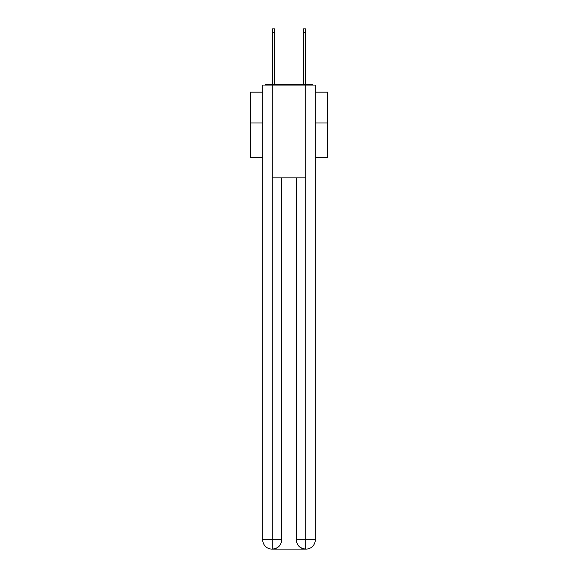 <?xml version="1.0" encoding="UTF-8"?>
<svg xmlns="http://www.w3.org/2000/svg" width="578" height="578" viewBox="0 0 578 578"><rect width="100%" height="100%" fill="white"/><g stroke="black" fill="none" stroke-linecap="round" stroke-linejoin="round"><path stroke-width="0.87" d="M315.299 157.44L327.668 157.44L327.668 92.162L315.299 92.162M262.701 122.948L250.332 122.948L250.332 92.162L262.701 92.162M250.332 122.948L250.332 157.44L262.701 157.44M312.936 85.053A3.092 3.092 0 0 0 310.885 84.28L267.115 84.28A3.092 3.092 0 0 0 265.064 85.053M327.668 122.948L315.299 122.948M267.115 84.28L272.527 84.28L272.527 28.9L274.536 28.9L274.536 84.28L276.934 84.28M301.066 84.28L303.464 84.28L303.464 28.9L305.473 28.9L305.473 84.28L310.885 84.28M272.216 85.053L272.216 177.858L305.784 177.858L305.784 85.053L262.701 85.053L262.701 539.816A9.284 9.284 0 0 0 271.985 549.1L305.632 549.1A9.284 9.284 0 0 1 296.348 539.816L296.348 177.858L296.348 539.816C296.817 545.292 299.917 548.385 305.632 549.1L305.784 539.816L315.299 539.816A9.284 9.284 0 0 1 306.015 549.1L305.849 549.1M305.784 85.053L315.299 85.053L315.299 539.816M281.652 177.858L281.652 539.816A9.284 9.284 0 0 1 272.368 549.1C278.112 548.5 281.204 545.408 281.652 539.816L281.652 177.858M262.701 539.816A9.284 9.284 0 0 0 271.985 549.1A9.284 9.284 0 0 1 262.701 539.816L272.216 539.816L272.216 549.1M281.652 539.816L272.216 539.816L272.216 177.858M296.348 539.816L305.784 539.816L305.784 177.858M272.527 32.455L274.536 32.455M305.473 32.455L303.464 32.455"/></g></svg>
